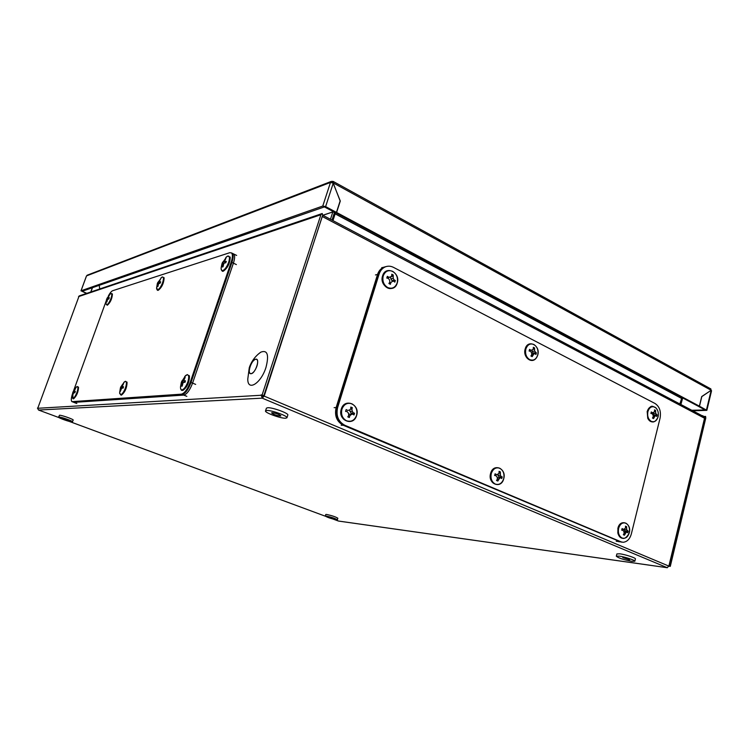 <?xml version="1.0" encoding="UTF-8"?>
<svg xmlns="http://www.w3.org/2000/svg" width="749" height="749" viewBox="0 0 749 749"><rect width="100%" height="100%" fill="white"/><g stroke="black" fill="none" stroke-linecap="round" stroke-linejoin="round"><path stroke-width="1.12" d="M72.307 394.349C71.127 398.281 70.986 400.715 71.885 401.651L181.436 394.161C184.6 393.253 187.54 389.255 190.255 382.168L231.188 262.084C232.696 257.384 232.799 254.332 231.507 252.928L229.784 252.694L112.64 290.734C111.414 291.23 110 292.934 108.39 295.864M73.786 402.372L183.748 395.098C186.932 394.199 189.872 390.21 192.587 383.123L233.416 263.152C234.924 258.461 235.017 255.409 233.716 253.995L233.042 253.668M106.171 300.948L73.73 390.351M389.564 270.604C386.259 270.567 383.956 272.308 382.636 275.819M392.71 271.372C388.347 269.668 385.192 271.166 383.235 275.866C382.14 281.006 383.638 284.901 387.72 287.541C392.092 289.189 395.238 287.672 397.148 282.991C398.234 277.907 396.755 274.031 392.71 271.372M388.9 283.543L390.379 284.302L390.847 282.626L392.251 281.418L393.824 281.193L394.807 282.167L395.332 280.454L394.189 280.004L393.206 278.328L393.244 274.986L391.774 274.228L391.755 275.801L390.557 276.961L388.778 277.224L387.327 276.344L386.793 278.057L388.403 278.422L389.602 280.051L389.817 282.101L388.9 283.543M382.599 275.922C380.089 282.953 387.448 291.211 393.094 287.794M391.774 275.342L393.244 274.986M390.95 276.587L392.785 276.334M388.778 277.224L386.812 278.01L390.557 276.961L390.875 278.909L393.206 278.328M390.875 278.909L392.102 280.735L394.189 280.004M392.102 280.735L395.332 280.454M392.251 281.418L393.824 281.193M389.414 282.748L390.847 282.626M182.737 390.351L183.084 390.285C187.175 387.149 189.3 382.505 189.46 376.326L189.188 375.567M189.46 376.326L187.372 374.594L185.649 375.511L181.389 382.14L180.518 386.746C180.415 388.862 180.902 389.92 181.988 389.911C184.076 389.302 186.014 386.662 187.802 381.999C189.188 377.374 188.982 374.949 187.194 374.697L184.741 376.447M181.801 381.157L181.511 386.194L182.185 386.138L182.981 382.982L184.057 382.093L184.909 382.421L185.462 380.801L184.451 380.969L183.973 380.08L185.181 377.374L181.801 381.157L183.842 382.262M185.237 381.41L184.451 380.969M184.928 382.336L184.057 382.093M182.765 383.404L181.764 383.095M183.205 382.776L181.595 382.327M183.87 382.243L181.979 381.204M185.134 381.353L182.756 380.192M121.329 395.107L121.553 395.06C125.036 392.102 126.881 387.898 127.077 382.477L126.89 381.981M127.077 382.477L125.532 381.288L124.39 381.878L120.449 387.776L119.634 392.71L120.655 394.723C122.274 394.208 123.885 391.905 125.476 387.813C126.759 383.769 126.721 381.625 125.373 381.381L123.8 382.439M120.739 387.027L120.271 391.465L121.469 388.656L122.368 387.888L123.051 388.179L123.548 386.756L122.714 386.896L122.377 386.109L123.51 383.741L122.986 383.788L120.739 387.027M123.36 387.242L122.714 386.896M123.079 388.076L120.823 387.083M121.319 388.974L120.542 388.74M121.741 388.403L120.467 388.066M122.649 386.774L121.441 386.203M386.475 266.485L384.789 266.99C381.812 268.292 379.743 270.707 378.573 274.246L337.125 407.559C335.374 415.714 337.743 421.612 344.25 425.245L621.923 542.192M73.477 398.814L73.627 398.786C76.641 395.987 78.27 392.186 78.523 387.373L78.383 387.027M72.662 392.86L72.55 395.575L73.552 393.085L74.881 392.663L75.34 391.399L74.628 391.521L74.376 390.809L75.434 388.694L72.662 392.86L72.129 397.11L72.859 398.477C74.16 398.019 75.527 395.978 76.96 392.345C78.149 388.74 78.224 386.821 77.166 386.596L76.098 387.289M73.112 391.615L76.501 386.915L77.316 386.512L78.523 387.373M72.925 395.669L72.915 398.468M75.172 391.802L74.628 391.521M74.909 392.551L74.31 392.392M73.439 393.328L72.822 393.15M73.842 392.804L72.812 392.532M74.806 392.523L73.13 391.661M74.544 391.296L73.645 390.884M660.066 418.176C661.217 411.463 659.551 406.567 655.066 403.505L393.45 267.346C390.725 265.979 388.01 265.82 385.314 266.869C382.336 268.17 380.267 270.595 379.097 274.125L337.63 407.54C335.87 415.704 338.248 421.603 344.755 425.245L620.518 541.78L623.205 542.276C627.138 541.817 629.853 539.046 631.332 533.953L660.066 418.176M385.698 266.672L383.741 267.234C380.773 268.535 378.694 270.951 377.533 274.48L336.123 407.587C334.363 415.732 336.741 421.621 343.239 425.254L621.005 542.061M223.511 271.044C227.602 268.02 229.84 263.536 230.233 257.581L230.037 256.926M230.233 257.581L227.855 255.999L226.75 256.626L221.994 263.639L221.161 267.711C221.002 269.902 221.545 270.857 222.799 270.576C224.99 269.537 226.947 266.766 228.67 262.262C229.971 257.899 229.671 255.83 227.762 256.055L225.833 257.478M222.425 262.562L221.901 264.097L222.294 263.517L222.519 264.097L222.303 267.028L223.015 266.813L223.801 263.704L224.897 262.712L225.767 262.908L226.301 261.364L225.271 261.644L224.747 260.933L225.88 258.442L222.425 262.562L224.007 263.498M226.02 262.113L225.271 261.644M223.033 265.68L222.565 265.483M223.445 264.425L222.519 264.097M223.651 263.985L222.294 263.517M224.148 263.367L222.659 262.45M225.852 262.627L223.464 261.326M158.395 290.2C161.868 287.335 163.788 283.272 164.134 278.038L163.975 277.589M164.134 278.038L162.355 276.933L161.625 277.345L157.393 283.431L156.588 287.934L157.749 289.797C159.462 288.945 161.082 286.539 162.627 282.579C163.844 278.731 163.722 276.868 162.271 276.99L161.026 277.87M157.683 282.682L157.206 284.03L157.356 286.67L157.899 286.502L158.573 283.777L160.183 283.113L160.67 281.755L159.818 281.98L159.443 281.334L160.511 279.124L157.683 282.682L158.947 283.403M160.436 282.354L159.818 281.98M158.311 284.33L157.59 284.077M158.526 283.88L157.468 283.543M159.031 283.328L157.805 282.607M160.342 282.626L158.451 281.643M622.812 557.602L629.591 559.831L622.812 557.602M616.315 556.235L616.895 553.923L619.798 553.801C625.321 554.466 636.06 557.986 635.424 558.913L634.852 561.244L631.847 561.338C623.58 559.737 618.402 558.033 616.315 556.235L619.217 556.123C624.741 556.807 635.48 560.327 634.852 561.244M498.684 467.882C494.93 467.076 492.252 468.902 490.632 473.368C493.291 462.657 506.979 468.509 503.702 478.836C501.147 489.528 487.337 483.826 490.623 473.377M499.705 468.209C495.829 467.058 493.029 468.808 491.307 473.462C490.342 478.461 491.681 482 495.314 484.088C499.199 485.202 501.989 483.433 503.674 478.789C504.62 473.845 503.3 470.316 499.705 468.209M496.521 480.484L497.832 481.045L499.564 478.237L500.931 477.825L501.764 478.564L502.223 476.879L501.25 476.654L500.398 475.203L500.36 471.907L499.049 471.346L499.087 472.919L498.038 474.192L496.437 474.585L495.108 473.808L494.64 475.503L496.119 475.755L497.205 477.225L497.383 479.107L496.521 480.484M490.623 473.396C489.78 480.586 492.187 484.285 497.86 484.491M499.077 471.954L500.36 471.907M498.843 473.228L499.995 473.312M497.776 474.257L497.916 475.25L500.398 475.203M497.916 475.25L499.012 476.86L501.25 476.654M499.012 476.86L502.223 476.879M500.051 477.029L499.901 477.581M499.564 478.237L497.261 477.768L500.931 477.825M497.233 479.36L498.291 479.491M494.668 475.418L496.119 475.755M494.855 474.763L496.437 474.585M531.753 343.913C528.625 343.632 526.435 345.326 525.189 348.978C527.745 338.735 540.853 345.317 537.726 355.157C533.812 366.317 522.287 357.816 525.18 348.997M533.887 344.503C530.18 343.098 527.502 344.606 525.864 349.015C524.946 353.809 526.229 357.348 529.702 359.632C533.419 360.999 536.087 359.483 537.698 355.082C538.606 350.335 537.333 346.806 533.887 344.503M530.91 356.018L532.164 356.655L533.84 353.959L535.142 353.687L535.928 354.52L536.368 352.919L534.636 351.075L534.571 347.939L533.325 347.293L533.372 348.781L532.38 349.914L530.844 350.204L529.552 349.418L529.112 351.028L530.535 351.328L531.584 352.807L531.743 354.67L530.91 356.018M525.18 349.025C524.506 356.73 527.165 360.419 533.138 360.082M533.363 348.116L534.571 347.939M532.932 349.296L534.243 349.231M531.93 350.026L532.136 351.431L534.636 351.075M532.136 351.431L533.176 353.069L535.451 352.573M533.176 353.069L536.368 352.919M531.687 353.781L535.142 353.687M531.687 353.837L533.84 353.959M531.481 355.12L532.623 355.12M529.234 350.616L530.844 350.204M529.225 350.654L532.38 349.914M107.388 305.208C110.393 302.493 112.06 298.804 112.416 294.151L112.294 293.833M106.48 299.656L106.91 301.922L107.5 299.497L108.858 298.926L109.298 297.709L108.296 297.306L109.298 295.321L106.48 299.656L105.955 303.579L106.798 304.852C108.174 304.141 109.56 302.016 110.955 298.477C112.088 295.031 112.088 293.336 110.955 293.393L110.103 293.983M112.416 294.151L110.506 293.636L106.92 298.448L107.959 299.029M109.101 298.205L108.577 297.905M107.294 299.928L106.714 299.74M107.5 299.497L106.667 299.244M108.006 298.982L106.976 298.402M109.054 298.336L107.51 297.55M681.918 397.541L679.849 403.964M332.959 220.618L335.159 213.811L334.316 213.793L335.159 213.811L335.346 212.66M332.219 220.225L334.316 213.793M332.013 220.112L334.475 212.388L332.846 211.911L330.459 219.288M703.938 416.697L704.584 418.26L668.866 566.104L264.182 396.109L262.225 398.15L261.148 394.892L263.873 395.556L322.632 215.469L322.248 213.512L79.132 295.949L37.778 408.196M264.182 396.109L322.22 216.47L704.584 418.26M321.752 213.671L320.9 214.729L262.159 394.835M59.087 417.642L38.555 410.04L37.45 408.074M670.289 566.366L705.783 418.054L705.595 416.416L704.743 417.371L669.213 565.916L670.289 566.366L668.857 566.15M668.866 566.104L667.087 567.63L668.913 566.178M333.118 519.085L338.651 521.079L667.34 567.733M667.087 567.63L262.487 398.262L262.862 395.612L263.873 395.556M261.148 394.892L262.862 395.612M59.115 417.652L38.658 410.077M263.451 395.584L263.105 396.352M264.828 394.114L264.331 394.143M703.629 416.528L703.021 416.21M703.714 416.444L705.595 416.416M703.096 415.864L701.776 415.545M680.869 404.497L682.704 397.953M681.749 397.71L682.395 398.271M681.89 397.569L682.414 398.243M332.846 211.911L322.81 215.253M334.035 211.967L332.856 211.873L332.921 211.368M99.757 288.955L99.205 285.35M334.475 213.428L334.653 212.295M625.012 522.905C621.707 522.1 619.348 523.869 617.934 528.185L617.841 533.026C618.852 536.743 620.809 538.522 623.72 538.353M625.818 523.158C622.485 522.203 620.097 523.916 618.637 528.288C617.831 532.951 618.983 536.19 622.101 538.016C625.434 538.934 627.821 537.211 629.254 532.857C630.049 528.232 628.907 525.002 625.818 523.158M623.327 534.73L624.451 535.207L626.005 532.586L627.147 532.155L627.812 532.792L628.205 531.219L626.707 529.749L626.585 526.659L625.462 526.173L625.555 527.661L624.685 528.878L623.29 529.281L622.091 528.579L621.698 530.161L623.018 530.376L623.973 531.715L624.114 533.447L623.327 534.73M625.499 526.641L626.585 526.659M625.396 527.886L626.333 527.998M624.029 529.066L624.114 529.655L626.707 529.749M624.114 529.655L625.05 531.116L627.419 531.06M625.05 531.116L628.205 531.219M625.939 531.247L625.808 531.79M623.992 531.865L627.147 532.155M624.02 532.127L626.005 532.586M624.001 533.634L624.891 533.775M621.736 530.039L623.018 530.376M621.923 529.337L623.29 529.281M653.212 406.67C650.347 406.267 648.344 407.905 647.192 411.576L647.745 418.27C649.177 421.097 651.096 422.277 653.512 421.781M654.785 407.138C651.593 405.958 649.299 407.456 647.904 411.613C647.127 416.098 648.241 419.337 651.237 421.35C654.439 422.483 656.723 420.985 658.09 416.837C658.858 412.39 657.753 409.151 654.785 407.138M652.454 418.036L653.54 418.588L655.038 416.07L656.133 415.751L656.761 416.472L657.135 414.965L655.712 413.354L655.581 410.405L654.495 409.853L654.598 411.257L653.774 412.353L652.435 412.671L651.265 411.95L650.89 413.467L652.173 413.72L653.091 415.068L653.222 416.79L652.454 418.036M654.56 410.489L655.581 410.405M654.326 411.632L655.347 411.641M652.978 412.54L653.109 413.532L655.712 413.354M653.109 413.532L654.017 415.03L656.396 414.703M654.017 415.03L657.135 414.965M653.147 415.639L656.133 415.751M653.165 415.854L655.038 416.07M653.025 417.118L653.971 417.174M651.05 412.886L652.435 412.671M350.438 403.355C346.188 402.597 343.145 404.497 341.329 409.057M351.88 403.805C347.302 402.391 343.988 404.179 341.937 409.16C340.776 414.534 342.34 418.429 346.628 420.844C351.215 422.202 354.52 420.404 356.524 415.442C357.676 410.115 356.121 406.239 351.88 403.805M347.798 416.865L349.343 417.53L349.82 415.835L351.29 414.506L352.948 414.131L353.996 414.993L354.549 413.195L353.331 412.877L352.292 411.257L351.861 409.207L352.367 407.728L350.822 407.053L350.785 408.739L349.511 410.059L347.658 410.433L346.15 409.572L345.598 411.379L347.264 411.688L348.51 413.308L348.744 415.367L347.798 416.865M341.31 409.123C340.411 417.605 343.604 421.631 350.888 421.191M350.813 407.887L352.367 407.728M350.363 409.188L351.861 409.207M349.755 409.806L350.017 411.482L352.292 411.257M350.017 411.482L351.3 413.27L353.331 412.877M351.3 413.27L354.549 413.195M352.526 413.495L352.358 414.019M351.29 414.506L349.184 414.178L352.948 414.131M349.184 414.178L348.678 414.674M348.519 415.732L349.82 415.835M349.511 410.059L347.658 410.433M255.84 359.164C257.825 359.342 258.19 361.636 256.954 366.046C255.269 370.521 253.302 373.077 251.046 373.723C249.099 373.479 248.743 371.176 249.988 366.813C251.636 362.413 253.593 359.857 255.84 359.164M258.349 354.071L260.839 352.133C267.468 349.717 269.181 354.801 265.989 367.366C261.026 383.535 247.479 391.811 247.788 378.966L249.286 367.647C251.467 361.243 255.315 356.075 260.839 352.133M251.055 373.695C246.524 374.453 251.505 359.389 255.84 359.192C260.455 358.265 255.409 373.62 251.055 373.695M333.539 518.767L328.689 517.128L333.539 518.767M325.272 516.07L325.759 514.488L326.658 514.451C332.06 515.63 335.786 516.885 337.836 518.224L337.359 519.797L336.432 519.834C331.03 518.636 327.313 517.381 325.272 516.07L326.171 516.033C331.573 517.222 335.299 518.477 337.359 519.797M68.468 420.573L62.513 418.466L68.468 420.573M58.553 417.118L59.508 415.246C61.53 415.021 73.898 419.412 73.205 420.095L72.222 421.959C70.144 422.136 57.916 417.811 58.553 417.118L58.871 417.015C60.884 416.809 73.252 421.191 72.569 421.856M72.241 401.782L182.204 394.47C185.377 393.571 188.317 389.574 191.032 382.486L231.928 262.44C233.435 257.74 233.538 254.688 232.246 253.284L231.572 252.956M272.14 412.68L271.569 412.877C273.179 414.366 276.091 415.423 280.304 416.051L280.884 415.864C279.265 414.366 276.353 413.308 272.14 412.68M265.521 410.92L266.41 408.168L267.693 407.718C272.467 407.325 289.002 413.354 287.822 415.04L286.942 417.783L285.566 418.232C280.66 418.513 264.434 412.605 265.521 410.92L266.794 410.471C271.569 410.115 288.112 416.126 286.942 417.783M333.679 214.963L333.689 215.665M332.275 182.672L333.211 181.445L333.324 182.971L711.176 390.276L701.701 396.558L699.388 406.155L336.601 212.473L340.299 201.032L333.108 183.046M90.919 291.951L92.483 287.682M710.679 388.825L711.176 390.276M699.388 406.155L698.134 406.183L335.655 212.65M336.601 212.473L335.608 212.8M86.472 276.063L87.38 275.126M332.696 181.38L331.273 181.427L330.487 182.428L333.258 183.14L325.618 206.602L322.772 206.041L330.487 182.428L86.538 275.885L81.042 290.79L322.772 206.041M86.847 293.336L82.156 291.277L324.373 206.902L335.449 212.716L336.441 212.388L340.14 200.947L333.258 183.14M710.941 390.426L701.804 396.614L699.491 406.211L706.859 410.349L692.788 410.798M705.202 409.956L691.776 410.265M325.618 206.602L336.441 212.388M81.042 290.79L86.463 293.468M92.333 287.728L90.769 292.007M705.184 410.021L698.237 406.239L699.491 406.211M706.466 409.937L711.138 390.416L711.55 390.772L706.859 410.349M233.416 263.152L231.188 262.084M192.587 383.123L190.255 382.168M183.748 395.098L181.436 394.161M74.301 402.513L72.4 401.782M334.12 407.653L337.125 407.559M378.573 274.246L375.455 274.939M616.24 541.265L619.91 541.705M344.25 425.245L341.216 425.263M618.683 541.555L620.518 541.78M343.239 425.254L344.755 425.245M336.123 407.587L337.63 407.54M377.533 274.48L379.097 274.125M681.253 398.234L335.149 213.849M332.837 211.948L322.885 215.291M320.9 214.729L78.533 296.623M37.74 408.28L261.026 395.266M38.555 410.04L262.225 398.15M338.239 520.976L333.165 519.094M69.217 421.397L325.347 516.211L69.273 421.406M338.37 521.023L667.247 567.695M681.281 398.178L335.168 213.774M236.375 264.584L231.928 262.44M191.032 382.486L195.676 384.396M186.838 396.343L182.204 394.47M73.028 402.026L76.838 403.477M233.716 253.995L231.507 252.928M382.589 275.866C385.669 264.874 400.893 272.608 397.204 283.113C394.246 294.085 378.882 286.521 382.589 275.866M182.438 390.398C181.483 390.669 180.837 389.798 180.509 387.785M121.057 395.144L119.662 393.44M619.423 541.817L618.917 541.761M384.789 266.99L381.662 267.721M73.233 398.843L72.166 397.625M383.741 267.234L385.314 266.869M223.389 271.082C222.444 271.793 221.685 270.951 221.124 268.535M158.273 290.238C157.636 290.678 157.075 290.116 156.588 288.552M107.276 305.236L105.974 304.028M704.191 416.828L322.566 215.122M617.841 528.551L617.934 528.185C620.163 518.158 632.081 523.214 629.263 532.885C625.349 540.244 621.539 540.301 617.841 533.026M647.136 411.81L647.192 411.576C651.349 403.318 652.913 406.941 655.647 407.606C658.015 409.956 658.83 413.055 658.109 416.875C655.15 423.166 651.705 423.625 647.745 418.27M341.291 409.085C344.503 397.569 360.475 404.451 356.59 415.526C353.519 427.005 337.387 420.311 341.291 409.085M232.246 253.284L236.656 255.428M74.151 402.503L76.314 403.327M710.885 388.937L333.211 181.445M331.273 181.427L87.099 275.239M80.986 290.846L86.463 275.96"/></g></svg>
